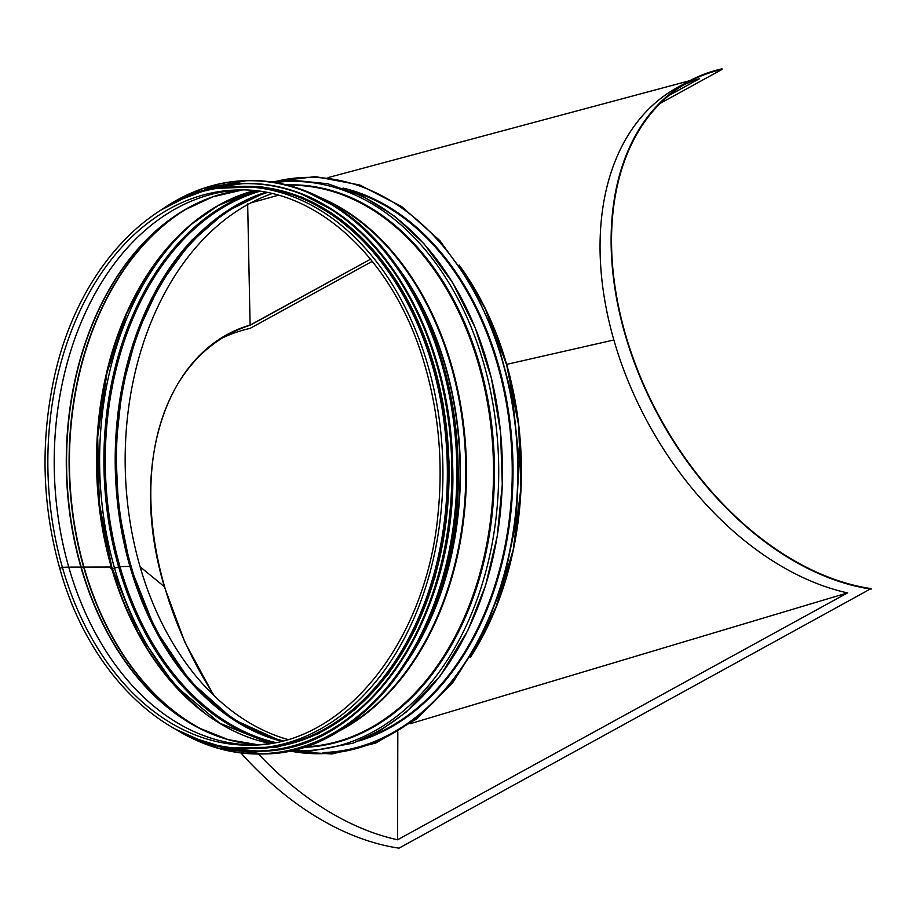 <?xml version="1.0" encoding="UTF-8"?>
<svg xmlns="http://www.w3.org/2000/svg" width="917" height="917" viewBox="0 0 917 917"><rect width="100%" height="100%" fill="white"/><g stroke="black" fill="none" stroke-linecap="round" stroke-linejoin="round"><path stroke-width="1.38" d="M502.745 362.387A287.113 203.024 88.4 0 1 322.944 752.548M282.837 740.776A279.8 197.843 88.4 0 1 116.562 471.235A279.8 197.843 88.4 0 1 267.122 192.593M506.654 364.519A280.361 198.244 88.4 0 1 521.246 459.623A280.361 198.244 88.4 0 1 472.943 653.156M271.994 193.636A279.8 197.843 -91.6 0 0 125.32 470.983A279.8 197.843 -91.6 0 0 287.651 739.457M213.638 695.212L184.913 642.324L164.361 586.662C127.841 465.171 165.897 349.354 250.1 325.111L247.67 203.964M250.1 325.111L370.583 259.167L250.41 325.111A280.923 186.781 61.2 0 0 228.069 334.671A280.923 186.781 61.2 0 0 214.383 695.923M668.757 95.563L699.591 78.644M250.788 202.875L278.31 195.252M476.611 646.737L496.005 607.043L513.245 549.673L520.925 488.062L518.655 425.293L506.562 364.542L485.265 308.846L463.601 271.707M240.907 752.926A281.485 187.16 61.2 0 0 399.021 848.156L871.058 588.599A280.923 186.781 -118.8 0 1 633.372 358.765A280.923 186.781 -118.8 0 1 688.759 81.911A280.923 186.781 -118.8 0 1 722.172 69.36L721.966 68.844A281.485 187.16 61.2 0 0 688.495 81.418A281.485 187.16 61.2 0 0 632.982 358.822A281.485 187.16 61.2 0 0 871.15 589.115M222.43 337.96A280.923 186.781 -118.8 0 1 250.043 328.401L372.325 261.311M397.829 731.904L397.554 839.789L847.549 592.898A281.485 187.16 -118.8 0 1 613.863 339.978A281.485 187.16 61.2 0 1 677.422 87.482L688.495 81.418M683.131 85.201A280.923 186.781 61.2 0 1 699.66 78.621L668.699 95.609M660.229 103.346L722.172 69.36M397.554 839.789A281.485 187.16 -118.8 0 1 258.502 754.003M397.932 839.582L847.182 593.093M328.022 177.6L689.916 80.65M410.312 723.685L847.549 592.898M459.062 264.979A280.923 198.645 88.4 0 1 506.642 364.381L613.863 339.978M470.318 657.512A280.923 198.645 -91.6 0 0 506.642 364.381L506.562 364.542M206.405 714.446A281.003 198.691 88.4 0 1 111.736 567.061L68.752 567.153L62.39 567.336L59.754 568.368C89.568 676.597 170.241 752.295 252.267 748.375L256.68 748.249A280.923 198.645 88.4 0 0 447.198 461.744A280.923 198.645 88.4 0 0 240.586 186.632L236.162 186.759A280.923 198.645 88.4 0 1 442.773 461.87A280.923 198.645 88.4 0 1 252.267 748.375M265.575 192.306L225.88 211.781L190.151 242.867L160.039 284.144L136.942 333.742L121.938 389.393L115.691 448.528L118.522 508.454L130.283 566.408L119.978 566.603L114.545 568.116A2.82 0.676 -16 0 1 111.416 568.311M110.946 568.563A3.381 0.814 164 0 1 110.877 568.46A3.381 0.814 164 0 0 111.542 568.746M265.529 192.295A280.361 198.244 88.4 0 0 129.927 566.316A280.361 198.244 88.4 0 0 281.267 741.165L233.17 719.375L190.174 681.216L155.111 629.096L130.283 566.408L119.978 566.603L114.533 568.116A2.82 0.676 -16 0 1 111.565 568.448M111.736 567.05L68.752 567.142L62.39 567.325L59.754 568.368C42.686 507.216 40.463 445.433 53.083 382.997C75.366 270.595 152.612 187.492 236.162 186.759M360.255 702.961A280.361 198.244 -91.6 0 0 346.569 225.914M140.129 566.809L164.361 586.662M402.276 273.942A278.665 197.052 88.4 0 1 413.131 651.792M396.224 265.139A278.734 197.098 88.4 0 1 407.607 660.905M324.618 199.872A280.785 198.542 88.4 0 1 465.664 461.217A280.785 198.542 88.4 0 1 339.829 730.219M320.193 197.545A280.923 198.645 88.4 0 1 466.306 461.205A280.923 198.645 88.4 0 1 335.542 732.786M287.938 185.28A280.923 198.645 88.4 0 1 493.369 460.426A280.923 198.645 88.4 0 1 304.043 746.885M286.425 184.902A281.347 198.943 88.4 0 1 494.297 460.403A281.347 198.943 88.4 0 1 302.553 747.355M275.146 182.552A284.706 201.316 88.4 0 1 498.561 460.277A284.706 201.316 88.4 0 1 291.423 750.347M358.341 194.736A284.706 201.316 88.4 0 1 502.298 460.174A284.706 201.316 88.4 0 1 373.792 733.417M349.973 190.576A280.923 198.645 88.4 0 1 512.087 459.887A280.923 198.645 88.4 0 1 365.665 738.036M343.038 188.054A281.485 199.035 88.4 0 1 512.878 459.864A281.485 199.035 88.4 0 1 358.891 740.959M276.521 181.257A288.247 203.815 88.4 0 1 517.658 459.726A288.247 203.815 88.4 0 1 292.878 751.55M129.882 566.316A281.485 199.035 88.4 0 1 115.359 471.258A281.485 199.035 88.4 0 1 192.673 239.314M275.432 742.472A280.361 198.244 88.4 0 1 119.978 566.603A280.361 198.244 88.4 0 1 259.614 191.332M273.335 742.873A281.003 198.691 88.4 0 1 118.625 566.855A281.003 198.691 88.4 0 1 257.505 191.057M114.533 568.116A284.362 201.075 88.4 0 1 191.217 224.401M205.236 713.369A284.362 201.075 88.4 0 1 114.545 568.116M111.702 566.935A281.003 198.691 88.4 0 1 192.329 223.255M111.221 566.844A280.361 198.244 88.4 0 1 254.124 190.667M269.988 743.446A280.361 198.244 88.4 0 1 111.221 566.855M204.651 730.769A280.361 198.244 88.4 0 1 84.146 567.634A280.361 198.244 88.4 0 1 189.636 207.059M200.972 728.992A280.258 198.175 88.4 0 1 83.802 567.6A280.258 198.175 88.4 0 1 186.059 209.053M233.72 741.096A278.206 196.719 88.4 0 1 199.218 728.098A278.206 196.719 88.4 0 1 81.166 566.981A278.206 196.719 88.4 0 1 184.363 210.05A278.206 196.719 88.4 0 1 218.063 195.092M258.216 744.799A278.103 196.651 88.4 0 1 80.856 566.958A278.103 196.651 88.4 0 1 242.294 189.991L212.755 196.846L184.363 210.05M239.429 189.968A277.656 196.33 88.4 0 0 68.752 567.142A277.656 196.33 88.4 0 0 255.35 744.982A277.656 196.33 88.4 0 1 253.505 744.982A277.656 196.33 88.4 0 1 68.775 567.153A277.656 196.33 88.4 0 1 237.595 190.083A277.656 196.33 88.4 0 1 239.44 189.968L237.595 190.083M62.39 567.325A277.656 196.33 88.4 0 1 236.254 190.025C315.666 186.185 394.619 259.133 424.72 364.863C438.727 412.914 443.175 462.409 438.085 513.36C426.508 641.969 343.485 745.017 252.175 745.108A277.656 196.33 88.4 0 1 62.39 567.336M267.775 743.779A277.656 196.33 88.4 0 1 252.175 745.108M293.887 749.567A286.551 202.623 -91.6 0 0 457.904 461.446A286.551 202.623 -91.6 0 0 277.645 183.182M262.973 753.923A286.78 202.783 -91.6 0 0 263.42 753.912A286.78 202.783 -91.6 0 0 457.904 461.446A286.78 202.783 -91.6 0 0 246.982 180.592A286.78 202.783 -91.6 0 0 246.535 180.603M176.087 729.531A286.78 202.783 -91.6 0 0 262.537 753.946A286.78 202.783 -91.6 0 0 457.021 461.469A286.78 202.783 -91.6 0 0 246.1 180.615A286.78 202.783 -91.6 0 0 161.186 209.947M177.749 730.413A286.562 202.634 -91.6 0 0 456.712 461.48A286.562 202.634 -91.6 0 0 162.802 208.961M308.559 741.074A283.743 200.628 -91.6 0 0 452.482 461.595A283.743 200.628 -91.6 0 0 292.787 190.828M259.671 751.206A283.961 200.789 -91.6 0 0 259.912 751.195A283.961 200.789 -91.6 0 0 452.482 461.595A283.961 200.789 -91.6 0 0 243.635 183.503A283.961 200.789 -91.6 0 0 243.395 183.515M196.043 738.689A283.961 200.789 -91.6 0 0 259.419 751.218A283.961 200.789 -91.6 0 0 452.001 461.606A283.961 200.789 -91.6 0 0 243.143 183.515A283.961 200.789 -91.6 0 0 180.592 199.654M198.714 739.675A283.754 200.651 -91.6 0 0 451.691 461.618A283.754 200.651 -91.6 0 0 183.194 198.519M257.849 748.444A281.152 198.806 -91.6 0 0 448.906 461.698A281.152 198.806 -91.6 0 0 241.733 186.38M248.748 748.432A281.152 198.806 -91.6 0 0 448.104 461.721A281.152 198.806 -91.6 0 0 232.643 186.908M287.881 751.115L306.656 751.883L353.194 743.125L380.498 730.322L406.116 712.188L440.137 676.058L467.796 630.552L485.643 585.252L497.266 535.986L502.287 484.382L500.544 432.171L491.455 378.457L475.27 327.965L452.562 282.574L424.17 243.945L395.009 216.492L363.006 196.318L327.77 183.744L291.595 180.099L271.558 181.99M287.399 751.206L331.977 753.969L375.729 743.057L416.547 719.008L452.528 682.959L481.975 636.639L503.479 582.226L516.053 522.3L519.102 459.692L512.477 397.359L496.487 338.258L471.9 285.164L439.851 240.598L401.864 206.669L359.728 184.993L315.425 176.614L271.077 181.921M254.181 190.679L218.108 205.591L191.47 224.195L173.68 241.091L147.878 274.263L126.718 313.534L106.991 372.715L97.672 437.088L99.288 503.055L111.736 566.993L137.699 631.836L174.574 685.137L219.748 723.204L270.045 743.435M258.227 744.799L228.322 739.652L199.218 728.098M255.35 744.982L253.505 744.982M175.812 729.382L218.315 748.364L263.42 753.912C370.961 754.668 463.761 616.923 458.053 465.068C456.758 357.458 408.363 253.413 338.579 208.285L303.653 190.266C285.027 183.285 266.136 180.064 246.982 180.592L202.267 188.719L160.922 210.108M195.837 738.609L227.324 748.501L259.912 751.195C366.41 751.94 458.294 615.548 452.643 465.194C451.359 358.639 403.434 255.614 334.327 210.921L299.756 193.086C281.313 186.174 262.606 182.976 243.635 183.503L211.254 188.065L180.385 199.746M235.199 747.836L277.117 747.126L317.832 734.058L355.521 709.208L388.533 673.674L415.412 629.039L434.967 577.274L446.361 520.661L449.066 461.698L442.991 402.987L428.377 347.119L405.876 296.558L376.486 253.539L341.491 219.954L302.438 197.304L261.047 186.587L219.152 188.283"/></g></svg>
